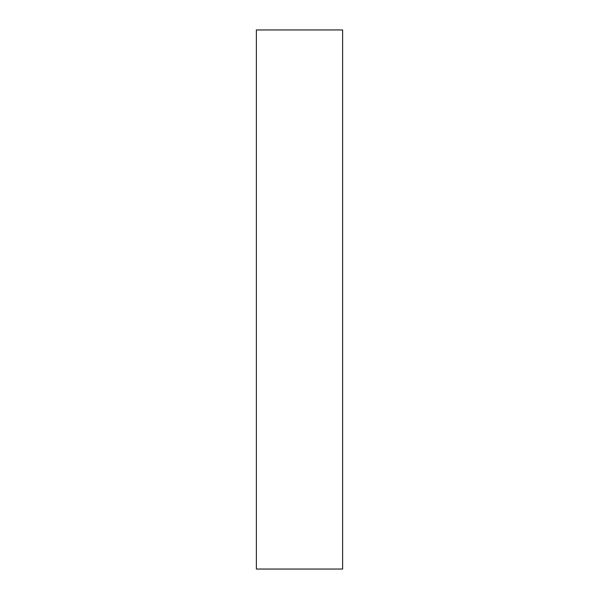 <?xml version="1.0" encoding="UTF-8"?>
<svg xmlns="http://www.w3.org/2000/svg" width="599" height="599" viewBox="0 0 599 599"><rect width="100%" height="100%" fill="white"/><g stroke="black" fill="none" stroke-linecap="round" stroke-linejoin="round"><path stroke-width="0.45" stroke-dasharray="3 2.25" d="M256.372 569.05L256.372 29.95M342.628 569.05L342.628 29.95"/><path stroke-width="0.9" d="M256.372 299.5L256.372 569.05L342.628 569.05L342.628 29.95L256.372 29.95L256.372 299.5"/></g></svg>
